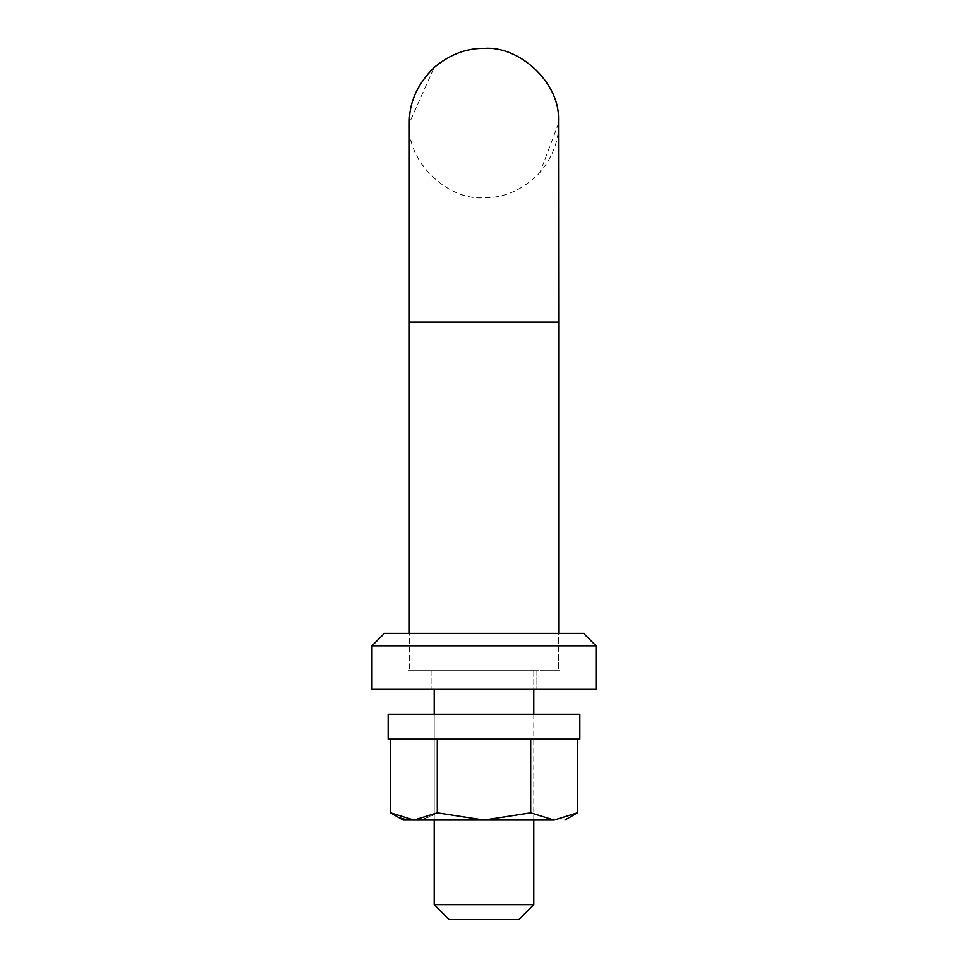 <?xml version="1.0" encoding="UTF-8"?>
<svg xmlns="http://www.w3.org/2000/svg" width="968" height="968" viewBox="0 0 968 968"><rect width="100%" height="100%" fill="white"/><g stroke="black" fill="none" stroke-linecap="round" stroke-linejoin="round"><path stroke-width="0.73" stroke-dasharray="4.84 3.63" d="M559.915 633.35L559.915 670.691L408.085 670.691L559.915 670.691L408.085 670.691L559.915 670.691L559.915 633.35L475.034 633.35M558.488 322.211L409.331 322.211L409.331 670.691L409.331 633.35L583.571 633.35L408.085 633.35L408.085 670.691L408.085 633.35M492.785 645.789L371.99 645.789L596.01 645.789L371.99 645.789L371.99 689.349L596.01 689.349L371.99 689.349L596.01 689.349L596.01 645.789L492.785 645.789M477.756 689.349L536.889 689.349L477.756 689.349M536.889 670.691L431.111 670.691L536.889 670.691L431.111 670.691L536.889 670.691L536.889 689.349L536.889 670.691M489.881 820.029L434.221 820.029L489.881 820.029M434.221 820.029L434.221 739.141L533.779 739.141L434.221 739.141L533.779 739.141L434.221 739.141L533.779 739.141L434.221 739.141L533.779 739.141L434.221 739.141L434.221 714.251L533.779 714.251L434.221 714.251L533.779 714.251L434.221 714.251L434.221 820.029L434.221 714.251M403.099 820.029L484 820.029L437.294 812.805L413.856 820.029L390.588 812.805C406.112 822.304 421.685 822.304 437.294 812.805L484 820.029L554.144 820.029L577.412 812.805L554.144 820.029C568.337 820.029 568.337 820.029 554.144 820.029L577.412 812.805L577.412 739.141L390.588 739.141L577.412 739.141M414.026 820.029L484 820.029L530.706 812.805L553.974 820.029L530.706 812.805L530.706 739.141L390.588 739.141L530.706 739.141L530.706 812.805L484 820.029L530.706 812.805L553.974 820.029L484 820.029L554.144 820.029C568.337 820.029 568.337 820.029 554.144 820.029C568.337 820.029 568.337 820.029 554.144 820.029L553.974 820.029M390.588 739.141L390.588 812.805C406.112 822.304 421.685 822.304 437.294 812.805L437.294 739.141L437.294 812.805L484 820.029L413.856 820.029M495.314 714.251L388.168 714.251L579.832 714.251L388.168 714.251L388.168 739.141L579.832 739.141L388.168 739.141L579.832 739.141L579.832 714.251L495.314 714.251M484 670.691L425.557 670.691L484 670.691M480.092 904.669L533.779 904.669L480.092 904.669M516.331 904.669L533.779 904.669L533.779 670.691L434.221 670.691L521.861 670.691M533.779 904.669L518.848 919.6L449.152 919.6L517.275 919.6M434.221 689.349L434.221 904.669L478.119 904.669M434.221 904.669L449.152 919.6L486.735 919.6M409.331 670.691L425.557 670.691L409.331 670.691M558.669 122.549L558.669 322.211L409.512 322.211L558.669 322.211L558.669 670.691L542.443 670.691L558.669 670.691L558.669 633.35M558.669 123.069L539.926 172.558C523.361 189.583 504.715 197.98 484 197.75C449.273 200.642 409.258 164.379 409.512 128.284L409.331 123.069L434.16 67.47M484 48.4C520.53 45.145 561.44 85.317 558.669 122.137C559.165 139.864 552.922 156.671 539.926 172.558C523.361 189.583 504.715 197.98 484 197.75C447.47 201.005 406.56 160.833 409.331 124.013M437.294 812.805L437.294 739.141M530.706 812.805L530.706 739.141M583.571 633.35L384.429 633.35L371.99 645.789M409.512 128.284L409.331 322.211L409.331 123.069M431.111 670.691L431.111 689.349L431.111 670.691M533.779 714.251L533.779 820.029M533.779 670.691L533.779 689.349M577.412 812.805L564.901 820.029"/><path stroke-width="1.45" d="M475.034 633.35L559.915 633.35M408.085 633.35L384.429 633.35L371.99 645.789L596.01 645.789L583.571 633.35L384.429 633.35L409.331 633.35L409.331 322.211L558.669 322.211L558.488 117.866C558.742 81.772 518.727 45.508 484 48.4C466.382 48.146 449.769 54.498 434.16 67.47C449.769 54.498 466.382 48.146 484 48.4M371.99 645.789L371.99 689.349L596.01 689.349L596.01 645.789L583.571 633.35M553.974 820.029L530.706 812.805L484 820.029L437.294 812.805L414.026 820.029L554.144 820.029C568.337 820.029 568.337 820.029 554.144 820.029L577.412 812.805L577.412 739.141M414.026 820.029L403.099 820.029L390.588 812.805L390.588 739.141M413.856 820.029L390.588 812.805L403.099 820.029M437.294 812.805L437.294 739.141M530.706 812.805L530.706 739.141M388.168 739.141L579.832 739.141L579.832 714.251L388.168 714.251L388.168 739.141M533.779 820.029L533.779 904.669L434.221 904.669L434.221 820.029M517.275 919.6L449.152 919.6L434.221 904.669M478.119 904.669L516.331 904.669M486.735 919.6L518.848 919.6L533.779 904.669M434.16 67.47C417.099 84.325 408.823 103.177 409.331 124.013L409.331 322.211M577.412 812.805L564.901 820.029M434.221 714.251L434.221 689.349M533.779 689.349L533.779 714.251M558.669 633.35L558.669 322.211"/></g></svg>
